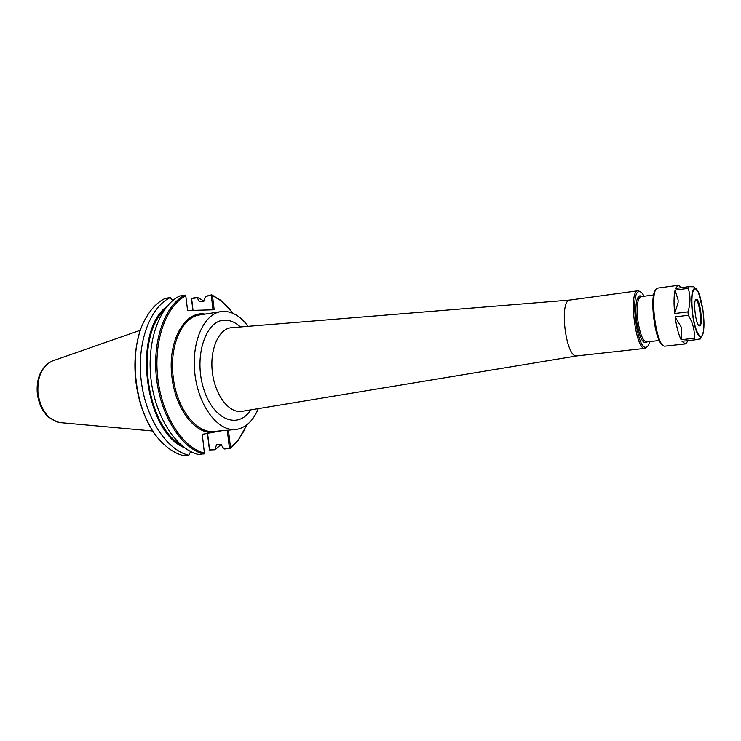 <?xml version="1.0" encoding="UTF-8"?>
<svg xmlns="http://www.w3.org/2000/svg" width="741" height="741" viewBox="0 0 741 741"><rect width="100%" height="100%" fill="white"/><g stroke="black" fill="none" stroke-linecap="round" stroke-linejoin="round"><path stroke-width="1.11" d="M232.248 327.624L570.051 300.031C558.631 299.938 565.892 358.774 576.943 355.912L241.761 411.366C229.228 413.515 215.149 395.49 212.398 372.51C209.481 349.557 218.752 328.652 231.442 327.689L231.896 327.652M248.133 326.327C240.695 316.379 232.47 311.396 223.439 311.387L221.022 311.609C203.636 313.888 190.946 342.851 194.976 374.659C198.792 406.503 218.141 431.512 235.573 429.493L237.416 429.234C246.42 427.214 253.376 420.351 258.285 408.634M640.687 292L638.029 290.768C628.146 290.407 635.63 351.114 645.133 348.363L647.412 346.529M644.068 296.243C642.614 293.455 641.187 291.935 639.789 291.667L639.437 291.639C629.581 290.194 636.871 350.41 646.171 347.205L646.624 347.066C647.912 346.473 648.931 344.648 649.662 341.592M205.007 314.101C184.759 310.331 167.216 341.379 171.94 376.993C175.293 408.458 194.864 433.967 212.611 432.42L202.265 434.346L204.47 453.696L198.495 454.52C176.562 449.398 155.425 417.322 151.016 379.373C146.468 341.453 159.574 305.672 179.72 295.965L185.713 295.316L187.603 310.535L214.168 309.766L212.482 295.557L211.694 294.807L205.665 296.344L211.305 295.409L213.01 309.803M188.881 455.289L183.666 455.706C176.154 453.863 168.967 449.472 162.103 442.525C134.39 416.164 126.118 349.131 146.598 316.824C151.757 308.099 157.916 301.967 165.067 298.419L170.217 297.558C149.923 307.265 136.687 342.87 141.207 380.587C145.588 418.322 166.818 450.213 188.881 455.289L190.632 451.538M227.292 430.252L229.404 448.073L229.997 448.296L230.525 447.657L228.441 430.15M212.611 432.42L221.272 430.799M230.525 447.657L238.361 439.876L247.068 424.667M233.35 313.489L221.216 300.855L212.482 295.557M185.861 295.835C166.104 305.579 153.313 341.008 157.814 378.54C162.186 416.099 182.934 447.916 204.488 453.14M229.404 448.073L223.699 448.537L224.606 449.009L229.997 448.296M229.932 448.574L237.991 440.608L245.086 429.067M230.358 309.71L220.679 300.235L211.694 294.807M209.471 449.972L215.177 449.778L215.01 449.25L209.471 449.972L207.424 433.383M209.527 449.704L207.591 433.355M223.699 448.537L220.744 444.248L216.557 444.73L215.01 449.25M215.177 449.778L221.17 444.387M204.071 301.087L197.097 297.215L191.521 298.41L192.855 310.386M193.021 310.377L191.632 298.651L197.06 297.762L197.097 297.215M197.06 297.762L199.598 301.754L203.794 301.216L205.665 296.344M138.891 335.571C130.749 363.229 135.455 401.363 150.071 426.214M185.093 295.057C165.03 304.783 151.988 340.647 156.555 378.688C160.982 416.748 182.073 448.944 203.932 454.085M172.69 300.624L170.217 297.558M211.305 295.409L211.824 295.057M140.558 330.19L52.481 360.95C41.802 366.211 36.976 377.15 38.004 393.767C40.922 410.403 48.276 420.017 60.086 422.592M681.007 326.716L681.683 329.282L681.007 326.716L675.116 316.907L688.333 315.277C692.872 322.724 694.836 330.384 694.243 338.267L695.095 339.832L681.998 341.305L685.351 343.917L687.759 341.249M681.683 329.282L681.118 339.749C678.524 334.441 676.524 326.827 675.116 316.907M678.089 302.661L674.699 313.517C673.699 303.56 673.828 295.761 675.088 290.12L678.126 300.031L678.089 302.661L678.126 300.031M681.099 287.313L678.126 285.313L675.579 288.444L688.639 286.684L688.176 288.369C690.64 295.789 690.547 303.634 687.926 311.878L674.699 313.517M694.243 338.267L681.118 339.749M675.088 290.12L688.176 288.369M695.095 339.832L700.264 338.869M701.051 337.081L701.57 336.488M687.926 311.878L688.333 315.277M693.974 286.786L688.639 286.684M658.23 288.036L657.536 288.175C648.94 289.796 655.961 346.658 664.686 346.149L665.27 346.14M699.606 325.836C703.394 325.938 700.078 298.642 696.392 299.383L696.336 299.392C692.502 299.169 695.938 326.976 699.597 325.836L699.606 325.836M699.143 325.744C702.19 323.826 699.337 300.707 695.919 299.586M655.896 289.842C648.968 294.52 654.84 342.064 662.695 344.926M240.427 326.957C235.323 322.289 230.006 320.029 224.486 320.186C205.665 320.168 193.651 356.56 203.442 388.127C212.834 419.888 238.204 430.012 250.653 409.893M641.697 296.557L639.937 295.752C636.26 297.261 635.093 305.348 636.454 320.001C639.372 337.757 642.975 345.047 647.282 341.86M641.095 296.65L640.928 296.659C637.538 298.401 636.491 306.126 637.779 319.853C639.844 333.672 642.753 341.036 646.513 341.953L646.578 341.944M218.438 431.336L219.429 430.975M216.363 445.045L217.002 444.563M200.061 301.828L199.357 301.504M167.068 306.32C131.944 331.347 144.365 431.994 184.509 447.74M221.022 311.609L199.885 314.897C182.295 316.815 169.115 345.621 173.172 376.854C176.543 408.523 196.532 433.911 214.26 431.447L235.573 429.493M164.289 309.988C134.751 337.785 145.523 425.075 180.924 444.859M700.208 297.224C698.476 291.556 696.753 288.536 695.03 288.156L694.873 288.156C691.696 289.62 690.844 297.938 692.316 313.11C694.521 328.207 697.355 336.21 700.829 337.109L701.06 337.044C702.635 336.266 703.58 332.913 703.885 326.994M695.086 288.657C691.974 290.101 691.14 298.243 692.585 313.072C695.058 334.052 702.533 344.148 703.737 329.013C705.2 314.721 699.597 288.332 695.086 288.657M576.943 355.912L645.133 348.363M570.051 300.031L638.029 290.768M639.789 291.667L638.649 290.778M646.624 347.066L645.735 348.205M659.305 340.499L647.032 341.888M641.437 296.595L653.682 294.955M221.216 300.855L220.679 300.235M238.361 439.876L237.991 440.608M50.073 362.09C40.347 368.675 36.096 379.272 37.337 393.86C38.189 399.908 40.06 405.41 42.959 410.357C47.165 416.312 46.822 415.293 48.767 417.276L57.474 422.074M61.151 422.694L152.998 431.03M688.278 340.601L685.666 343.852M681.535 287.647L678.441 285.304M665.149 346.149L685.351 343.917M657.98 288.054L678.126 285.313M700.189 339.054L701.06 337.044C701.125 337.405 704.209 335.08 703.922 321.057L702.931 309.942L698.43 292.389L693.706 286.443"/></g></svg>
